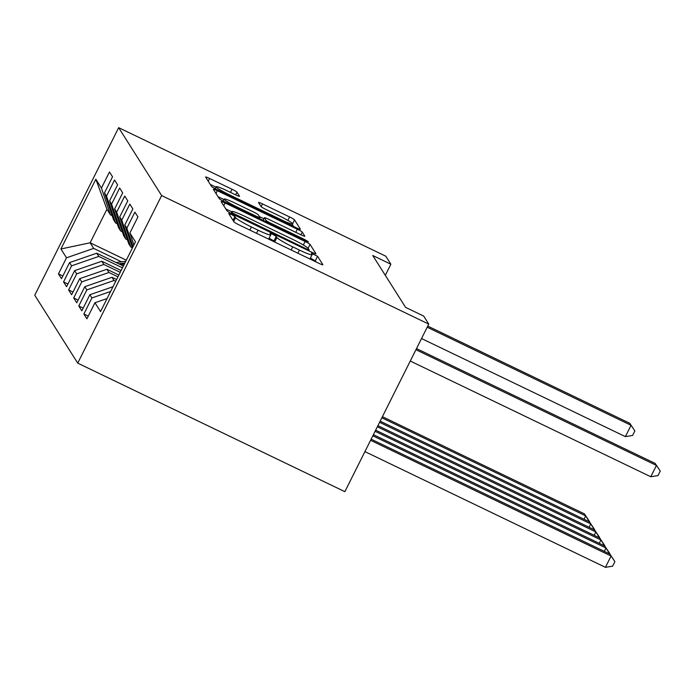 <?xml version="1.0" encoding="UTF-8"?>
<svg xmlns="http://www.w3.org/2000/svg" width="695" height="695" viewBox="0 0 695 695"><rect width="100%" height="100%" fill="white"/><g stroke="black" fill="none" stroke-linecap="round" stroke-linejoin="round"><path stroke-width="1.04" d="M231.461 214.486L228.698 213.539L233.998 221.913A4.995 0.487 26.6 0 0 238.932 224.833L318.927 263.327A4.995 0.487 26.6 0 0 322.897 264.778A4.995 0.487 26.6 0 0 322.88 264.673L317.58 256.307L311.343 253.241L312.038 254.396A15.985 1.564 26.6 0 1 312.116 254.709A15.985 1.564 26.6 0 1 299.415 250.07L292.751 246.864A15.985 1.564 26.6 0 1 276.931 237.499L276.245 236.422L272.788 234.371L270.007 233.355L270.711 234.51A15.985 1.564 26.6 0 1 270.781 234.823A15.985 1.564 26.6 0 1 258.088 230.184L251.416 226.978A15.985 1.564 26.6 0 1 235.605 217.613L234.919 216.536L231.461 214.486M315.99 261.911L315.313 260.834L310.396 258.132M276.931 237.499L274.664 242.025L273.978 240.948L269.069 238.246M236.978 192.194A4.995 0.487 26.6 0 0 232.034 189.266L209.586 178.467A4.995 0.487 26.6 0 0 205.624 177.017A4.995 0.487 26.6 0 0 205.642 177.121L211.532 186.416A4.995 0.487 26.6 0 0 216.475 189.344L296.461 227.83A4.995 0.487 26.6 0 0 300.431 229.281A4.995 0.487 26.6 0 0 300.414 229.185L294.524 219.881A4.995 0.487 26.6 0 0 289.58 216.962L262.475 203.913A4.995 0.487 26.6 0 0 258.505 202.462A4.995 0.487 26.6 0 0 258.531 202.566L261.051 206.545A4.995 0.487 26.6 0 0 265.994 209.473L279.433 215.936A13.361 1.303 26.6 0 1 292.717 224.025A13.361 1.303 26.6 0 1 282.101 220.15L229.437 194.817A13.361 1.303 26.6 0 1 216.154 186.72A13.361 1.303 26.6 0 1 226.77 190.595L235.544 194.826A4.995 0.487 26.6 0 0 239.514 196.268A4.995 0.487 26.6 0 0 239.497 196.172L236.978 192.194L235.64 194.869M372.755 255.508L405.576 307.364L423.689 316.077L428.763 324.105L161.64 195.573L118.663 127.672L385.786 256.194L390.868 264.222L372.755 255.508M225.102 202.975A4.995 0.487 26.6 0 0 221.132 201.524A4.995 0.487 26.6 0 0 221.149 201.62L227.039 210.915A4.995 0.487 26.6 0 0 231.982 213.843L311.977 252.337A4.995 0.487 26.6 0 0 315.938 253.779A4.995 0.487 26.6 0 0 315.921 253.684L310.031 244.388A4.995 0.487 26.6 0 0 305.096 241.46L225.102 202.975L223.729 205.703M219.281 198.666L213.4 189.37A4.995 0.487 26.6 0 1 213.374 189.275A4.995 0.487 26.6 0 1 217.344 190.717L297.338 229.211A4.995 0.487 26.6 0 1 302.282 232.139L304.801 236.118A4.995 0.487 26.6 0 1 304.818 236.213A4.995 0.487 26.6 0 1 300.857 234.762L268.409 219.151A4.995 0.487 26.6 0 0 264.447 217.709A4.995 0.487 26.6 0 0 264.465 217.804L266.133 220.445A4.995 0.487 26.6 0 0 271.076 223.373L304.853 239.619L308.328 241.738L305.557 240.722L224.224 201.593A4.995 0.487 26.6 0 1 219.281 198.666M161.64 195.573L77.727 363.137L34.75 295.236L118.663 127.672M88.256 316.129L83.86 314.01L86.91 318.831L94.954 302.751L100.549 311.577L135.473 241.834L129.887 233.007L137.931 216.927L134.882 212.114L126.838 228.195L124.805 224.98L132.858 208.9L129.809 204.087L121.755 220.167L119.722 216.953L127.776 200.872L124.726 196.06L116.673 212.14L114.64 208.926L122.694 192.845L119.644 188.032L111.591 204.113L109.558 200.898L117.611 184.827L114.562 180.005L106.517 196.086L104.485 192.871L112.529 176.799L109.48 171.978L101.435 188.058L110.47 214.885L106.917 209.264L90.133 242.781L93.686 248.402L121.512 261.789M83.86 314.01L91.914 297.938L89.881 294.723L112.99 286.731M83.174 308.102L78.778 305.982L81.828 310.804L89.881 294.723M78.778 305.982L86.832 289.911L84.799 286.696L111.982 277.296L116.604 279.52M78.101 300.075L73.696 297.955L76.745 302.777L84.799 286.696M73.696 297.955L81.749 281.883L79.717 278.669L106.9 269.269L118.854 275.02M73.018 292.048L68.614 289.928L71.663 294.75L79.717 278.669M68.614 289.928L76.667 273.856L74.634 270.642L101.818 261.242L121.104 270.52M67.936 284.02L63.54 281.901L66.59 286.722L74.634 270.642M63.54 281.901L71.585 265.829L69.552 262.614L96.735 253.215L123.362 266.02M62.854 275.993L58.458 273.882L61.508 278.695L69.552 262.614M58.458 273.882L66.511 257.802L60.917 248.975L95.84 179.232L101.435 188.058M117.255 223.729L115.552 222.913L113.52 219.698L104.485 192.871M106.517 196.086L115.552 222.913M126.29 260.173L90.133 242.781L60.917 248.975M66.511 257.802L93.686 248.402M122.337 231.756L120.635 230.94L118.602 227.725L109.558 200.898M111.591 204.113L120.635 230.94M96.735 253.215L98.768 256.429L122.459 267.827M71.585 265.829L98.768 256.429M127.411 239.784L125.717 238.967L123.684 235.753L114.64 208.926M116.673 212.14L125.717 238.967M101.818 261.242L103.85 264.456L120.209 272.318M76.667 273.856L103.85 264.456M124.805 224.98L132.484 247.794L130.79 246.994L128.757 243.78L119.722 216.953M121.755 220.167L130.79 246.994M106.9 269.269L108.933 272.483L117.95 276.818M81.749 281.883L108.933 272.483M126.838 228.195L133.058 246.656M111.982 277.296L114.015 280.502L115.7 281.319M86.832 289.911L114.015 280.502M129.887 233.007L133.909 244.953M91.914 297.938L110.618 291.466M385.308 275.333L390.868 264.222M428.763 324.105L344.859 491.669L77.727 363.137M112.173 215.702L110.47 214.885M106.917 209.264L95.84 179.232M94.954 302.751L107.065 298.563M231.8 211.819L225.771 208.917M232.712 213.044L306.391 248.88L309.162 249.896L308.424 248.68A15.985 1.564 26.6 0 0 292.612 239.315L244.614 216.223A15.985 1.564 26.6 0 0 231.913 211.584A15.985 1.564 26.6 0 0 231.991 211.905L232.712 213.044L232.243 213.973M218.013 196.668L223.92 199.508M259.348 216.553L263.918 218.751M234.745 202.957A13.361 1.303 26.6 0 0 224.129 199.083A13.361 1.303 26.6 0 0 237.412 207.171L255.969 216.102A4.995 0.487 26.6 0 0 259.939 217.552A4.995 0.487 26.6 0 0 259.913 217.448L258.245 214.807A4.995 0.487 26.6 0 0 253.301 211.888L234.745 202.957M293.525 226.414L292.404 224.65M215.945 187.146L210.264 184.41M364.91 451.611L605.423 567.328L611.087 556.009L609.819 554.002L371.147 439.171M370.583 440.291L611.087 556.009L614.893 561.638L612.625 566.164L605.423 567.328M609.819 554.002L614.893 561.638M410.267 361.035L650.781 476.753L656.445 465.433L415.94 349.715M655.177 463.426L660.25 471.062L655.177 463.426L416.505 348.586M660.25 471.062L657.983 475.589L650.781 476.753M372.833 435.791L606.005 547.981L604.737 545.975L373.397 434.67M604.32 551.361L606.005 547.981L609.654 553.924M604.737 545.975L609.81 553.611M375.091 431.291L600.932 539.954L599.655 537.947L375.647 430.17M599.238 543.334L600.932 539.954L604.572 545.896M599.655 537.947L604.728 545.584M377.342 426.799L595.85 531.927L594.581 529.92L377.906 425.67M594.155 535.306L595.85 531.927L599.498 537.869M594.581 529.92L599.655 537.556M379.592 422.299L590.767 523.9L589.499 521.893L380.156 421.17M589.082 527.279L590.767 523.9L594.416 529.842M589.499 521.893L594.572 529.529M116.048 262.502L125.76 261.224M120.443 264.621L124.318 264.109M124.874 262.997L118.741 263.805M381.85 417.799L585.685 515.881L584.417 513.874L382.406 416.679M584 519.252L585.685 515.881L589.334 521.815M584.417 513.874L589.49 521.502M421.535 338.543L625.378 436.625L631.043 425.297L427.208 327.223M629.774 423.29L634.848 430.926L629.774 423.29L427.764 326.094M634.848 430.926L632.58 435.452L625.378 436.625M233.694 221.436L235.605 217.613M249.861 230.088L251.416 226.978M256.524 233.303L258.088 230.184M273.978 240.948L276.245 236.422M291.188 249.974L292.751 246.864M297.86 253.189L299.415 250.07M315.313 260.834L317.58 256.307M233.007 220.35L234.919 216.536M303.315 245.005L305.096 241.46M308.085 248.28L310.031 244.388M235.857 215.711L236.17 215.094M306.078 249.496L306.391 248.88M231.209 213.461L231.991 211.905M215.98 193.445L217.344 190.717M295.775 232.321L297.338 229.211M300.944 234.806L302.282 232.139M263.197 220.341L264.465 217.804M265.603 221.505L266.133 220.445M270.772 223.99L271.076 223.373M304.549 240.235L304.853 239.619M237.108 207.788L237.412 207.171M255.656 216.718L255.969 216.102M229.133 195.434L229.437 194.817M281.788 220.767L282.101 220.15M261.112 206.632L262.475 203.913M287.869 220.385L289.58 216.962M292.612 223.703L294.524 219.881M208.222 181.195L209.586 178.467M230.471 192.385L232.034 189.266M268.626 239.123L270.781 234.823M309.961 259.009L312.116 254.709M308.728 250.773L309.162 249.896M231.018 213.374L231.913 211.584M263.136 220.315L264.447 217.709M223.147 201.055L224.129 199.083M259.443 218.534L259.939 217.552M215.172 188.692L216.154 186.72M291.909 225.64L292.717 224.025"/></g></svg>
